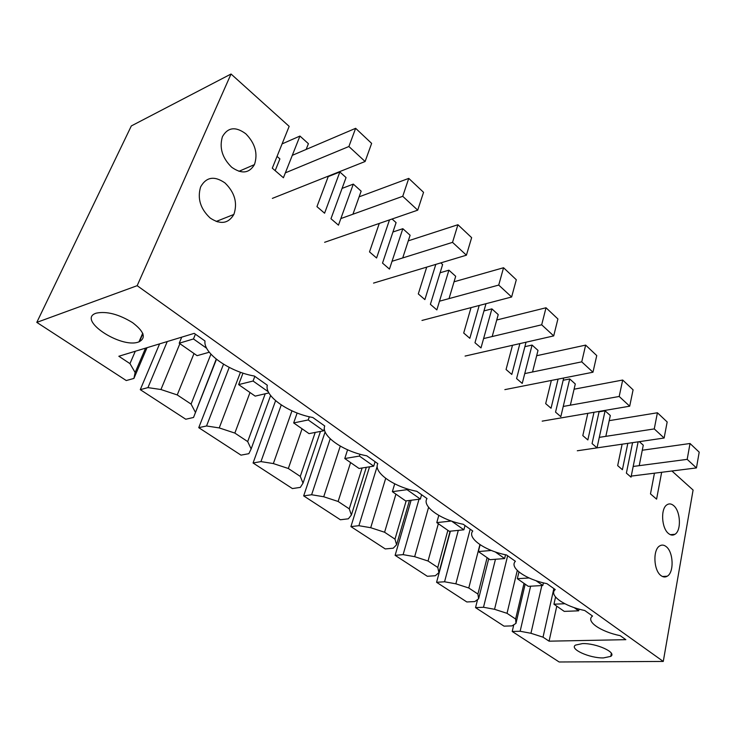 <?xml version="1.0" encoding="UTF-8"?>
<svg xmlns="http://www.w3.org/2000/svg" width="736" height="736" viewBox="0 0 736 736"><rect width="100%" height="100%" fill="white"/><g stroke="black" fill="none" stroke-linecap="round" stroke-linejoin="round"><path stroke-width="1.1" d="M639.216 465.649L643.273 445.197L639.354 441.664M145.562 348.137L135.139 372.517L133.906 378.433L126.27 380.549L36.8 322.386L131.33 125.93L231.04 74.014L289.165 126.353L272.292 168.176L283.415 177.753L299.938 136.059L282.081 143.906M306.167 149.417L308.412 143.686L299.938 136.059M352.93 214.222L361.146 191.158L353.308 184.101L342.074 188.407M402.721 257.94L410.108 235.253L402.831 228.694L392.941 232.006M449.024 298.614L455.694 276.294L448.905 270.186L440.091 272.771M492.191 336.518L498.226 314.594L491.887 308.881L483.957 310.914M532.542 371.965L538.007 350.41L532.073 345.064L524.878 346.684M570.354 405.168L575.294 383.98L569.728 378.966L563.16 380.254M605.838 436.338L610.319 415.518L605.084 410.808L599.058 411.829M231.04 74.014L137.163 285.688L663.274 661.443L693.091 490.047L671.931 470.994M661.655 472.282L656.586 499.146L650.486 493.893L654.442 473.193M638.13 441.839L631.037 477.14L626.382 473.128L632.574 442.658M627.817 443.357L622.408 469.706L617.679 465.63L622.122 444.194M605.084 410.808L597.016 447.838L592.066 443.578L599.15 411.406M593.998 412.289L587.843 439.944L582.811 435.602L587.816 413.347M569.728 378.966L560.823 416.668L555.542 412.123L563.702 378.01M558.081 379.123L551.043 408.25L545.68 403.632L551.347 380.448M532.073 345.064L522.229 383.428L516.598 378.58L526.038 342.212M519.874 343.611L511.796 374.44L506.064 369.509L512.495 345.294M491.887 308.881L480.994 347.916L474.978 342.737L485.99 303.701M479.191 305.486L469.835 338.312L463.708 333.031L471.031 307.62M448.905 270.186L436.844 309.902L430.394 304.336L442.621 264.528L440.8 262.89M435.804 264.39L424.874 299.589L418.296 293.922L426.724 267.122M402.831 228.694L389.454 269.082L382.518 263.102L396.088 222.622L392.076 219.015M389.491 219.908L376.584 257.996L369.509 251.905L379.279 223.431M353.308 184.101L338.459 225.161L330.97 218.721L346.049 177.569L339.848 171.985L324.585 213.21L316.949 206.641L328.403 176.097M666.181 546.618C663.946 544.842 661.765 544.612 659.64 545.946C652.722 549.764 653.596 570.418 660.946 575.561C663.099 577.199 665.188 577.42 667.212 576.224C674.24 572.516 673.486 551.991 666.181 546.618M224.995 182.951C214.406 175.61 206.282 176.925 200.634 186.88C197.193 198.444 200.367 208.822 210.156 218.012C220.469 224.848 228.372 223.661 233.855 214.452C237.737 203.035 234.784 192.538 224.995 182.951M245.806 133.796C235.612 126.288 227.829 127.245 222.428 136.675C219.153 147.752 222.226 157.927 231.656 167.219C241.601 174.248 249.191 173.383 254.426 164.625C258.088 153.704 255.217 143.437 245.806 133.796M668.546 533.545C670.772 535.339 672.906 535.587 674.958 534.29C681.536 530.555 680.588 511.023 673.606 505.577C671.306 503.645 669.079 503.396 666.936 504.813C660.459 508.65 661.526 528.301 668.546 533.545M216.246 359.113L193.531 417.459L185.766 419.235L140.272 389.657L159.592 343.878M663.274 661.443L559.148 661.986L512.21 631.47L513.792 624.754M525.164 584.163L515.954 623.401L511.952 625.894L504.022 626.143L475.539 607.623L477.572 599.564M488.704 558.762L478.612 598.8L474.803 601.579L466.836 601.965L436.577 582.296L450.404 531.171M450.119 531.199L438.904 572.636L435.316 575.727L427.331 576.279L395.122 555.34L411.111 500.259M409.474 500.471L396.584 544.76L393.254 548.191L385.268 548.936L350.916 526.599L369.555 466.817M366.316 467.323L351.394 514.988L348.358 518.806L340.391 519.763L303.674 495.889L325.137 431.894M320.482 431.406L303.03 483.12L300.343 487.379L292.413 488.566L253.074 462.99L275.595 400.688M270.618 395.499L251.142 448.942L248.86 453.68L241.003 455.142L198.748 427.671L223.514 364.21M135.139 372.517L129.959 363.621L118.836 356.252L194.24 333.353L204.994 340.989C203.035 353.363 229.816 371.892 254.38 376.041L267.315 385.213C264.233 396.235 288.944 413.328 312.8 417.496L324.732 425.969C320.712 435.795 343.583 451.628 366.767 455.805L377.807 463.634C372.986 472.429 394.229 487.122 416.769 491.289L427.018 498.557C421.526 506.432 441.296 520.113 463.229 524.262L472.76 531.024C466.707 538.09 485.153 550.85 506.506 554.972L515.402 561.292C508.87 567.631 526.12 579.563 546.922 583.657L555.238 589.564C548.302 595.258 564.475 606.446 584.743 610.503L592.544 616.041C585.267 621.156 600.456 631.672 620.227 635.683L625.848 639.676L549.074 641.176L543.03 637.174L530.95 633.282L520.14 631.258L530.61 586.206M512.21 631.47L520.14 631.258M137.163 285.688L36.8 322.386M582.406 643.604C596.206 643.025 617.2 652.565 610.76 656.374L603.474 657.91C589.674 658.334 569.038 648.968 575.497 645.095L582.406 643.604M96.094 313.205L96.278 313.14C106.656 311.052 118.744 314.208 132.526 322.607C144.201 331.559 146.363 337.971 138.994 341.854L138.506 342.019C120.658 348.763 76.581 319.461 96.094 313.205M515.954 623.401L515.623 619.022L507.03 613.327L494.546 609.298L483.497 607.264L495.457 559.268M475.539 607.623L483.497 607.264M530.95 633.282L541.834 585.552M553.858 588.579L543.03 637.174M549.074 641.176L556.775 606.179M515.623 619.022L524.014 583.363M507.03 613.327L517.288 570.455M217.911 220.782L217.46 221.867M275.172 170.66L279.901 158.893L277.049 156.4M339.848 171.985L328.21 176.612M195.334 412.169L191.075 404.092L177.238 394.928L160.945 389.519L147.936 387.614L167.247 341.55M140.272 389.657L147.936 387.614M133.906 378.433L147.025 347.696M129.959 363.621L135.295 351.256M139.426 341.688L142.885 333.656M160.945 389.519L179.878 343.684M194.01 353.519L177.238 394.928M191.075 404.092L210.919 354.154M487.112 557.658L477.912 594.044L468.777 587.99L479.918 544.612M477.912 594.044L478.612 598.8M494.546 609.298L507.638 555.781M468.777 587.99L455.86 583.814L444.553 581.78L458.298 530.371M436.577 582.296L444.553 581.78M447.865 530.325L437.782 567.465L428.039 561.016L438.352 523.701M437.782 567.465L438.904 572.636M455.86 583.814L470.194 529.202M428.039 561.016L414.662 556.674L403.107 554.64L419.014 499.247M395.122 555.34L403.107 554.64M406.162 500.894L394.984 539.129L384.588 532.238L395.913 494.141M394.984 539.129L396.584 544.76M414.662 556.674L428.6 507.288M384.588 532.238L370.714 527.712L358.883 525.697L377.209 466.33M350.916 526.599L358.883 525.697M362.112 467.995L349.25 508.843L338.128 501.474L350.594 462.576M349.25 508.843L351.394 514.988M370.714 527.712L385.692 478.363M338.128 501.474L323.72 496.754L311.613 494.748L330.206 438.803M303.674 495.889L311.613 494.748M315.21 432.428L300.27 476.404L288.337 468.501L302.073 428.784M300.27 476.404L303.03 483.12M323.72 496.754L340.271 446.117M288.337 468.501L273.35 463.57L260.958 461.592L281.253 404.947M253.074 462.99L260.958 461.592M265.227 393.778L247.682 441.582L234.848 433.081L250.01 392.527M247.682 441.582L251.142 448.942M273.35 463.57L291.962 410.835M234.848 433.081L219.236 427.92L206.54 425.978L229.218 367.402M198.748 427.671L206.54 425.978M193.531 417.459L216.467 359.288M219.236 427.92L240.47 372.25M564.806 603.722L553.95 604.21L564.254 611.386L578.689 610.816L574.144 607.605M553.95 604.21L555.542 597.016M578.689 610.816L579.048 609.114M642.28 450.239L690.028 443.495L699.2 452.152L696.449 467.921L687.185 459.356L690.028 443.495M631.249 476.1L696.449 467.921M633.181 466.458L687.185 459.356M529.074 577.962L517.334 578.708L528.292 586.334L542.809 585.497L535.974 580.667M517.334 578.708L518.944 571.946M542.809 585.497L543.416 582.857M609.215 420.652L657.414 412.767L667.175 421.967L664.12 438.021L654.267 428.913L657.414 412.767M577.3 450.772L664.12 438.021M599.297 437.35L654.267 428.913M491.326 550.464L478.354 551.558L490.029 559.691L504.62 558.55L495.199 551.89M478.354 551.558L480.111 544.732M504.62 558.55L505.549 554.778M574.08 389.206L622.693 380.034L633.089 389.841L629.694 406.189L619.188 396.474L622.693 380.034M542.184 421.139L629.694 406.189M563.233 406.447L619.188 396.474M451.38 521.024L436.788 522.615L449.245 531.291L463.892 529.8L451.527 521.079M436.788 522.615L438.785 515.412M463.892 529.8L465.023 525.532M536.664 355.718L585.644 345.11L596.749 355.58L592.968 372.223L581.744 361.845L585.644 345.11M504.85 389.629L592.968 372.223M524.75 373.584L581.744 361.845M407.026 489.67L392.362 491.666L405.692 500.949L420.348 499.072L407.026 489.67L407.266 488.86M392.362 491.666L394.708 483.837M420.348 499.072L421.599 494.721M496.736 319.994L546.02 307.768L557.906 318.973L553.702 335.91L541.687 324.797L546.02 307.768M465.088 356.077L553.702 335.91M483.607 338.569L541.687 324.797M359.407 456.072L344.77 458.528L359.058 468.473L373.704 466.155L359.407 456.072L360.005 454.204M344.77 458.528L347.594 449.797M373.704 466.155L375.084 461.702M454.048 281.787L503.553 267.738L516.304 279.754L511.621 296.994L498.723 285.071L503.553 267.738M421.967 320.454L511.621 296.994M439.484 301.208L498.723 285.071M308.228 419.952L293.664 422.933L309.019 433.624L323.61 430.808L308.228 419.952L309.332 416.76M293.664 422.933L297.142 413.006M323.61 430.808L324.364 428.582M408.287 240.838L457.921 224.728L471.638 237.654L466.412 255.19L452.53 242.356L457.921 224.728M373.538 283.102L466.412 255.19M392.04 261.28L452.53 242.356M268.309 391.782L253.074 381.027L238.639 384.606L255.18 396.124L268.898 392.914M238.639 384.606L243 373.115M253.074 381.027L254.831 376.354M359.122 196.834L408.756 178.388L423.55 192.326L417.717 210.156L402.739 196.3L408.756 178.388M324.622 242.3L417.717 210.156M340.842 218.574L402.739 196.3M206.696 348.294L193.467 338.956L179.216 343.215L197.101 355.672L209.282 352.231M179.216 343.215L181.718 337.152M193.467 338.956L195.408 334.19M292.302 155.342L355.635 128.312L371.634 143.391L365.111 161.506L348.892 146.51L355.635 128.312M272.366 198.38L365.111 161.506M285.356 172.85L348.892 146.51M670.358 534.686L674.958 534.29M662.474 576.5L667.212 576.224M611.358 653.301L610.76 656.374M254.426 164.625L238.952 171.313M233.855 214.452L216.2 221.462M138.994 341.854L142.71 333.242"/></g></svg>
